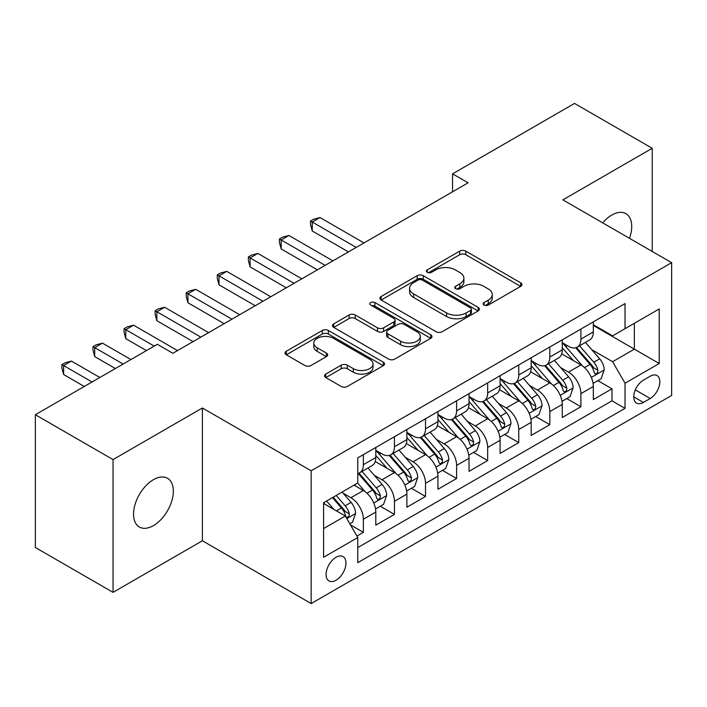 <?xml version="1.0" encoding="UTF-8"?>
<svg xmlns="http://www.w3.org/2000/svg" width="707" height="707" viewBox="0 0 707 707"><rect width="100%" height="100%" fill="white"/><g stroke="black" fill="none" stroke-linecap="round" stroke-linejoin="round"><path stroke-width="1.06" d="M484.03 305.062A3.022 1.741 0 0 0 488.307 305.062L520.714 286.353A4.313 2.492 0 0 0 521.978 284.585A4.313 2.492 0 0 0 520.714 282.827L465.807 251.126A4.313 2.492 0 0 0 459.709 251.126L427.293 269.844A3.022 1.741 0 0 0 426.409 271.073A3.022 1.741 0 0 0 427.293 272.301A3.022 1.741 0 0 0 431.562 272.301L435.759 269.88A13.804 7.971 0 0 1 455.281 269.88L459.859 272.522A13.804 7.971 0 0 1 463.898 278.16A13.804 7.971 0 0 1 459.859 283.799L455.662 286.22A3.022 1.741 0 0 0 454.778 287.449A3.022 1.741 0 0 0 455.662 288.686A3.022 1.741 0 0 0 459.939 288.686L464.128 286.264A13.804 7.971 0 0 1 483.65 286.264L488.228 288.907A13.804 7.971 0 0 1 492.266 294.536A13.804 7.971 0 0 1 488.228 300.175L484.03 302.596A3.022 1.741 0 0 0 483.146 303.833A3.022 1.741 0 0 0 484.03 305.062L484.03 302.596M153.446 525.61A28.13 16.243 120 0 0 171.819 500.821A28.13 16.243 120 0 0 167.506 478.286A28.13 16.243 120 0 0 153.446 479.682A28.13 16.243 120 0 0 135.064 504.462A28.13 16.243 120 0 0 139.376 527.007A28.13 16.243 120 0 0 153.446 525.61M629.495 238.33A28.13 16.243 120 0 0 625.889 213.638A28.13 16.243 120 0 0 611.829 215.034A28.13 16.243 120 0 0 602.7 222.864M336.019 580.244A14.06 8.122 120 0 0 345.21 567.854A14.06 8.122 120 0 0 343.054 556.577A14.06 8.122 120 0 0 336.019 557.275A14.06 8.122 120 0 0 326.828 569.674A14.06 8.122 120 0 0 328.985 580.942A14.06 8.122 120 0 0 336.019 580.244M325.794 374.056A4.313 2.492 0 0 0 324.531 375.815A4.313 2.492 0 0 0 325.794 377.573L341.198 386.473A4.313 2.492 0 0 0 347.296 386.473L383.291 365.687A4.313 2.492 0 0 0 384.555 363.928A4.313 2.492 0 0 0 383.291 362.17L328.384 330.469A4.313 2.492 0 0 0 322.286 330.469L286.291 351.246A4.313 2.492 0 0 0 285.027 353.014A4.313 2.492 0 0 0 286.291 354.773L304.894 365.51A4.313 2.492 0 0 0 311 365.51L326.404 356.62A4.313 2.492 0 0 0 327.668 354.861A4.313 2.492 0 0 0 326.404 353.093L317.178 347.773A11.542 6.663 0 0 1 313.793 343.063A11.542 6.663 0 0 1 320.916 336.903A11.542 6.663 0 0 1 333.492 338.344L369.646 359.218A11.542 6.663 0 0 1 373.022 363.928A11.542 6.663 0 0 1 365.899 370.088A11.542 6.663 0 0 1 353.323 368.639L347.296 365.166A4.313 2.492 0 0 0 341.198 365.166L325.794 374.056L325.794 377.573M202.388 408.001L113.04 459.585L35.35 414.726L35.35 547.501L113.04 592.351L202.388 540.775L311.16 603.566L311.16 470.791L202.388 408.001L202.388 540.775M652.225 251.453L652.225 148.284L562.878 199.869L671.65 262.668L311.16 470.791M652.225 148.284L574.535 103.434L452.56 173.851L452.56 191.8M35.35 414.726L157.325 344.3L172.862 353.279L468.096 182.821L452.56 173.851M436.069 331.698A4.313 2.492 0 0 0 442.167 331.698L478.162 310.921A4.313 2.492 0 0 0 479.426 309.153A4.313 2.492 0 0 0 478.162 307.395L423.254 275.695A4.313 2.492 0 0 0 417.157 275.695L381.161 296.48A4.313 2.492 0 0 0 379.898 298.239A4.313 2.492 0 0 0 381.161 299.998L436.069 331.698M371.838 305.716A3.022 1.741 0 0 1 374.904 306.14L374.904 302.552L430.731 334.782A4.313 2.492 0 0 1 431.995 336.541A4.313 2.492 0 0 1 430.731 338.308L394.736 359.085A4.313 2.492 0 0 1 388.629 359.085L333.722 327.385L333.722 323.859A4.313 2.492 0 0 0 332.458 325.627A4.313 2.492 0 0 0 333.722 327.385M333.722 323.859L349.125 314.969A4.313 2.492 0 0 1 355.232 314.969L377.494 327.827A4.313 2.492 0 0 0 383.601 327.827L393.817 321.924A4.313 2.492 0 0 0 395.08 320.165A4.313 2.492 0 0 0 393.817 318.406L370.636 305.017A3.022 1.741 0 0 1 369.752 303.789A3.022 1.741 0 0 1 371.617 302.172A3.022 1.741 0 0 1 374.904 302.552M356.92 536.065L363.363 532.336L350.469 524.894M343.134 493.203L350.937 497.71A17.578 10.145 60 0 1 363.363 519.238L375.797 512.062L375.797 525.16L394.444 514.396L380.304 506.23M374.206 475.263L382.01 479.77A17.578 10.145 60 0 1 394.444 501.298L406.878 494.122L406.878 507.219L425.517 496.455L411.377 488.29M405.288 457.323L413.091 461.821A17.578 10.145 60 0 1 425.517 483.358L437.951 476.182L437.951 489.279L456.598 478.515L442.458 470.349M436.36 439.383L444.164 443.881A17.578 10.145 60 0 1 456.598 465.418L469.033 458.233L469.033 471.339L487.671 460.566L473.531 452.409M467.442 421.434L475.245 425.941A17.578 10.145 60 0 1 487.671 447.469L500.105 440.293L500.105 453.39L518.752 442.626L504.612 434.46M498.515 403.494L506.318 408.001A17.578 10.145 60 0 1 518.752 429.529L531.178 422.353L531.178 435.45L549.825 424.686L535.685 416.52M529.596 385.554L537.4 390.061A17.578 10.145 60 0 1 549.825 411.589L562.259 404.413L562.259 417.51L580.907 406.746L580.907 393.649A17.578 10.145 -120 0 0 568.472 372.112L560.669 367.613M566.767 398.58L580.907 406.746M375.797 512.062A17.578 10.145 -120 0 0 363.363 490.534L354.039 485.152M406.878 494.122A17.578 10.145 -120 0 0 394.444 472.594L375.223 461.494M437.951 476.182A17.578 10.145 -120 0 0 425.517 454.645L406.304 443.554M469.033 458.233A17.578 10.145 -120 0 0 456.598 436.705L437.377 425.614M500.105 440.293A17.578 10.145 -120 0 0 487.671 418.765L468.458 407.665M531.178 422.353A17.578 10.145 -120 0 0 518.752 400.825L499.531 389.725M562.259 404.413A17.578 10.145 -120 0 0 549.825 382.885L530.612 371.785M650.21 376.239L643.37 380.189A13.627 7.865 120 0 0 634.471 392.199A13.627 7.865 120 0 0 636.556 403.114A13.627 7.865 120 0 0 643.37 402.442L650.21 398.492A13.627 7.865 120 0 0 659.11 386.482A13.627 7.865 120 0 0 657.015 375.567A13.627 7.865 120 0 0 650.21 376.239M311.16 603.566L671.65 395.443L671.65 262.668M323.585 528.571L345.343 516.013L357.777 537.541L357.777 562.657L625.032 408.354L625.032 383.238L612.607 361.71L591.75 349.665M357.777 537.541L323.585 557.275L323.585 502.73L357.777 482.996L357.777 457.88L625.032 303.577L625.032 328.693L659.216 308.959L659.216 363.504L625.032 383.238M375.797 450.341L382.01 453.929A17.578 10.145 60 0 0 390.803 454.804L403.237 447.628A17.578 10.145 -120 0 0 406.878 439.577L406.878 429.529M406.878 432.401L413.091 435.989A17.578 10.145 60 0 0 421.876 436.855L434.31 429.679A17.578 10.145 -120 0 0 437.951 421.637L437.951 411.589M437.951 414.461L444.164 418.049A17.578 10.145 60 0 0 452.957 418.915L465.392 411.739A17.578 10.145 -120 0 0 469.033 403.697L469.033 393.649M469.033 396.512L475.245 400.1A17.578 10.145 60 0 0 484.03 400.975L496.464 393.799A17.578 10.145 -120 0 0 500.105 385.748L500.105 375.7M500.105 378.572L506.318 382.16A17.578 10.145 60 0 0 515.111 383.035L527.546 375.859A17.578 10.145 -120 0 0 531.178 367.808L531.178 357.76M531.178 360.632L537.4 364.22A17.578 10.145 60 0 0 546.184 365.095L558.618 357.91A17.578 10.145 -120 0 0 562.259 349.868L562.259 339.82M357.777 547.589L611.979 400.825L611.979 388.806L593.332 399.57L593.332 386.473A17.578 10.145 -120 0 0 580.907 364.936L561.685 353.845M562.259 342.692L568.472 346.28A17.578 10.145 -120 0 0 577.266 347.146A17.578 10.145 -120 0 0 580.907 339.104L580.907 329.055M577.266 347.146L589.691 339.97A17.578 10.145 -120 0 0 593.332 331.928L593.332 321.879M363.363 454.645L363.363 464.693A17.578 10.145 60 0 1 359.722 472.744A17.578 10.145 60 0 1 357.777 473.451M359.722 472.744L372.156 465.568A17.578 10.145 -120 0 0 375.797 457.517L375.797 447.469M394.444 436.705L394.444 446.753A17.578 10.145 60 0 1 390.803 454.804M425.517 418.765L425.517 428.813A17.578 10.145 60 0 1 421.876 436.855M456.598 400.825L456.598 410.873A17.578 10.145 60 0 1 452.957 418.915M487.671 382.876L487.671 392.924A17.578 10.145 60 0 1 484.03 400.975M518.752 364.936L518.752 374.984A17.578 10.145 60 0 1 515.111 383.035M549.825 346.996L549.825 357.044A17.578 10.145 60 0 1 546.184 365.095M549.825 411.589L549.825 424.686M518.752 429.529L518.752 442.626M487.671 447.469L487.671 460.566M456.598 465.418L456.598 478.515M425.517 483.358L425.517 496.455M394.444 501.298L394.444 514.396M363.363 519.238L363.363 532.336M345.343 516.013L323.585 503.455M612.607 361.71L634.356 349.152L634.356 323.311L659.216 308.959M593.332 325.467L659.216 363.504M593.332 324.752L612.607 335.869L625.032 328.693M113.04 459.585L113.04 592.351M597.839 380.64L611.979 388.806M611.979 400.825L625.032 408.354M485.241 305.486L488.228 303.763A13.804 7.971 0 0 0 492.266 298.124L492.266 294.536M463.898 278.16L463.898 281.748A13.804 7.971 0 0 1 459.859 287.387L456.872 289.11M520.652 286.388L465.807 254.714A4.313 2.492 0 0 0 459.709 254.714L428.504 272.734M478.1 310.947L423.254 279.283A4.313 2.492 0 0 0 417.157 279.283L381.214 300.033M470.535 310.391A3.022 1.741 0 0 0 471.419 309.153A3.022 1.741 0 0 0 470.535 307.925L422.335 280.096A3.022 1.741 0 0 0 418.067 280.096L413.648 282.65A13.804 7.971 0 0 0 409.6 288.288A13.804 7.971 0 0 0 413.648 293.926L446.585 312.945A13.804 7.971 0 0 0 466.107 312.945L470.535 310.391L470.535 313.979A3.022 1.741 0 0 0 471.419 312.741L471.419 309.153M409.6 288.288L409.6 291.876A13.804 7.971 0 0 0 413.648 297.514L413.648 293.926M470.535 313.979L466.107 316.533A13.804 7.971 0 0 1 446.585 316.533L413.648 297.514M333.784 327.421L349.125 318.557L349.125 314.969M395.08 320.165L395.08 323.753A4.313 2.492 0 0 1 393.817 325.512L383.601 331.415A4.313 2.492 0 0 1 377.494 331.415L355.232 318.557A4.313 2.492 0 0 0 349.125 318.557M374.904 306.14L430.669 338.335M400.604 341.163A11.542 6.663 0 0 0 413.18 342.612A11.542 6.663 0 0 0 420.303 336.452A11.542 6.663 0 0 0 416.927 331.742L404.192 324.389A4.313 2.492 0 0 0 398.085 324.389L387.869 330.293A4.313 2.492 0 0 0 386.605 332.051A4.313 2.492 0 0 0 387.869 333.81L400.604 341.163L400.604 344.751A11.542 6.663 0 0 0 413.18 346.2A11.542 6.663 0 0 0 420.303 340.04L420.303 336.452M386.605 332.051L386.605 335.639A4.313 2.492 0 0 0 387.869 337.398L387.869 333.81M400.604 344.751L387.869 337.398M373.022 363.928L373.022 367.516A11.542 6.663 0 0 1 365.899 373.676A11.542 6.663 0 0 1 353.323 372.227L347.296 368.754A4.313 2.492 0 0 0 341.198 368.754L325.847 377.609M313.793 343.063L313.793 346.651A11.542 6.663 0 0 0 317.178 351.361L317.178 347.773M326.342 356.655L317.178 351.361M383.238 365.722L328.384 334.058A4.313 2.492 0 0 0 322.286 334.058L286.344 354.808M593.076 383.388L601.109 378.758L604.211 369.779A11.648 6.725 -120 0 0 599.677 358.847L585.476 342.409M582.63 366.076L565.794 346.58A33.618 19.407 -120 0 0 562.259 342.886M573.395 360.605L563.983 349.7A27.909 16.111 -120 0 0 562.259 347.826M363.99 242.934L320.015 217.544L312.247 222.033L312.247 231.003L348.445 251.904M575.684 347.782L590.045 364.405A11.648 6.725 60 0 1 594.198 372.43L595.047 373.809L596.62 373.588L597.671 372.306L597.928 370.282A11.648 6.725 -120 0 0 593.774 362.258L579.572 345.82M576.523 347.508L591.953 365.378A5.93 3.429 60 0 1 593.456 367.693L597.928 370.282M312.247 231.003L310.532 224.632L310.532 221.044L356.222 247.415M310.532 221.044L313.643 219.25L320.015 217.544M561.994 401.329L570.028 396.698L573.138 387.728A11.648 6.725 -120 0 0 568.596 376.787L554.403 360.349M551.557 384.016L534.713 364.52A33.618 19.407 -120 0 0 531.178 360.826M542.322 378.545L532.901 367.64A27.909 16.111 -120 0 0 531.178 365.766M332.909 260.874L288.942 235.484L281.165 239.973L281.165 248.944L317.372 269.844M544.602 365.722L558.963 382.354A11.648 6.725 60 0 1 563.117 390.37L563.965 391.758L565.538 391.537L566.59 390.255L566.846 388.223A11.648 6.725 -120 0 0 562.692 380.198L548.499 363.76M545.451 365.448L560.881 383.318A5.93 3.429 60 0 1 562.374 385.642L566.846 388.223M281.165 248.944L279.459 242.572L279.459 238.984L325.14 265.364M279.459 238.984L282.57 237.19L288.942 235.484M530.922 419.278L538.955 414.638L542.057 405.668A11.648 6.725 -120 0 0 537.523 394.727L523.321 378.289M520.476 401.956L503.64 382.46A33.618 19.407 -120 0 0 500.105 378.766M511.241 396.486L501.829 385.58A27.909 16.111 -120 0 0 500.105 383.707M301.836 278.814L257.861 253.424L250.092 257.914L250.092 266.884L286.291 287.784M513.529 383.662L527.89 400.295A11.648 6.725 60 0 1 532.044 408.319L532.892 409.698L534.465 409.477L535.517 408.195L535.773 406.163A11.648 6.725 -120 0 0 531.62 398.138L517.418 381.7M514.369 383.397L529.799 401.258A5.93 3.429 60 0 1 531.302 403.582L535.773 406.163M250.092 266.884L248.378 260.512L248.378 256.924L294.068 283.304M248.378 256.924L251.489 255.13L257.861 253.424M499.84 437.218L507.873 432.578L510.984 423.608A11.648 6.725 -120 0 0 506.442 412.676L492.249 396.229M489.403 419.905L472.559 400.401A33.618 19.407 -120 0 0 469.033 396.707M480.168 414.426L470.747 403.529A27.909 16.111 -120 0 0 469.033 401.647M270.754 296.754L226.788 271.373L219.011 275.854L219.011 284.824L255.218 305.733M482.448 401.603L496.809 418.235A11.648 6.725 60 0 1 500.963 426.259L501.811 427.638L503.384 427.417L504.436 426.135L504.692 424.103A11.648 6.725 -120 0 0 500.538 416.078L486.345 399.641M483.296 401.337L498.727 419.198A5.93 3.429 60 0 1 500.22 421.522L504.692 424.103M219.011 284.824L217.305 278.461L217.305 274.873L262.986 301.244M217.305 274.873L220.416 273.079L226.788 271.373M468.768 455.158L476.801 450.518L479.903 441.548A11.648 6.725 -120 0 0 475.369 430.616L461.167 414.178M458.322 437.845L441.486 418.35A33.618 19.407 -120 0 0 437.951 414.647M449.086 432.375L439.674 421.469A27.909 16.111 -120 0 0 437.951 419.596M239.682 314.703L195.706 289.313L187.938 293.794L187.938 302.773L224.137 323.673M451.375 419.551L465.736 436.175A11.648 6.725 60 0 1 469.89 444.199L470.738 445.578L472.311 445.357L473.363 444.076L473.619 442.043A11.648 6.725 -120 0 0 469.466 434.027L455.264 417.581M452.215 419.278L467.654 437.147A5.93 3.429 60 0 1 469.148 439.462L473.619 442.043M187.938 302.773L186.233 296.401L186.233 292.813L231.914 319.184M186.233 292.813L189.335 291.019L195.706 289.313M437.686 473.098L445.719 468.467L448.83 459.488A11.648 6.725 -120 0 0 444.288 448.556L430.095 432.118M427.249 455.785L410.405 436.29A33.618 19.407 -120 0 0 406.878 432.596M418.014 450.315L408.593 439.409A27.909 16.111 -120 0 0 406.878 437.536M208.6 332.644L164.634 307.253L156.857 311.743L156.857 320.713L193.064 341.614M420.294 437.492L434.655 454.115A11.648 6.725 60 0 1 438.808 462.139L439.657 463.527L441.23 463.297L442.282 462.024L442.538 459.992A11.648 6.725 -120 0 0 438.384 451.967L424.191 435.53M421.142 437.218L436.572 455.087A5.93 3.429 60 0 1 438.066 457.411L442.538 459.992M156.857 320.713L155.151 314.341L155.151 310.753L200.832 337.124M155.151 310.753L158.262 308.959L164.634 307.253M406.613 491.047L414.647 486.407L417.749 477.437A11.648 6.725 -120 0 0 413.215 466.496L399.013 450.059M396.167 473.725L379.332 454.23A33.618 19.407 -120 0 0 375.797 450.536M386.932 468.255L377.52 457.349A27.909 16.111 -120 0 0 375.797 455.476M177.528 350.584L133.552 325.193L125.784 329.683L125.784 338.653L146.446 350.584M389.221 455.432L403.582 472.064A11.648 6.725 60 0 1 407.736 480.088L408.584 481.467L410.157 481.246L411.209 479.965L411.465 477.932A11.648 6.725 -120 0 0 407.312 469.908L393.11 453.47M390.061 455.158L405.5 473.027A5.93 3.429 60 0 1 406.993 475.351L411.465 477.932M125.784 338.653L124.079 332.281L124.079 328.693L154.214 346.103M124.079 328.693L127.18 326.899L133.552 325.193M375.541 508.987L383.565 504.347L386.676 495.377A11.648 6.725 -120 0 0 382.142 484.445L367.94 467.999M365.095 491.665L357.662 483.058M355.86 486.195L354.649 484.799M130.91 359.554L102.48 343.142L94.703 347.623L94.703 356.593L115.374 368.524M358.14 473.372L372.501 490.004A11.648 6.725 60 0 1 376.654 498.028L377.503 499.407L379.076 499.186L380.127 497.905L380.384 495.872A11.648 6.725 -120 0 0 376.23 487.848L362.037 471.41M358.988 473.107L374.418 490.967A5.93 3.429 60 0 1 375.912 493.292L380.384 495.872M94.703 356.593L92.997 350.23L92.997 346.633L123.142 364.043M92.997 346.633L96.108 344.839L102.48 343.142M349.85 523.816L352.493 522.287L355.594 513.317A11.648 6.725 -120 0 0 351.061 502.385L342.117 492.037M333.775 509.332L326.581 501.007M324.778 504.144L323.585 502.757M99.837 377.494L71.398 361.083L63.63 365.563L63.63 374.542L84.292 386.473M332.484 497.595L341.428 507.944A11.648 6.725 60 0 1 345.582 515.969L346.43 517.347L348.003 517.126L349.055 515.845L349.311 513.812A11.648 6.725 -120 0 0 345.157 505.797L336.214 495.439M333.209 497.18L343.346 508.916A5.93 3.429 60 0 1 344.839 511.232L349.311 513.812M63.63 374.542L61.924 368.17L61.924 364.582L92.06 381.983M61.924 364.582L65.026 362.788L71.398 361.083M350.937 497.71L363.363 490.534M382.01 479.77L394.444 472.594M413.091 461.821L425.517 454.645M444.164 443.881L456.598 436.705M475.245 425.941L487.671 418.765M506.318 408.001L518.752 400.825M537.4 390.061L549.825 382.885M568.472 372.112L580.907 364.936M580.907 339.104L593.332 331.928M363.363 464.693L375.797 457.517M394.444 446.753L406.878 439.577M425.517 428.813L437.951 421.637M456.598 410.873L469.033 403.697M487.671 392.924L500.105 385.748M518.752 374.984L531.178 367.808M549.825 357.044L562.259 349.868M580.907 393.649L593.332 386.473M635.301 389.884L650.21 398.492M633.737 396.874L643.37 402.442M488.228 303.763L488.228 300.175M455.662 288.686L455.662 286.22M459.859 287.387L459.859 283.799M427.293 272.301L427.293 269.844M459.709 254.714L459.709 251.126M465.807 254.714L465.807 251.126M520.714 286.353L520.714 282.827M381.161 299.998L381.161 296.48M417.157 279.283L417.157 275.695M423.254 279.283L423.254 275.695M478.162 310.921L478.162 307.395M446.585 316.533L446.585 312.945M466.107 316.533L466.107 312.945M355.232 318.557L355.232 314.969M377.494 331.415L377.494 327.827M383.601 331.415L383.601 327.827M393.817 325.512L393.817 321.924M430.731 338.308L430.731 334.782M341.198 368.754L341.198 365.166M347.296 368.754L347.296 365.166M353.323 372.227L353.323 368.639M326.404 356.62L326.404 353.093M286.291 354.773L286.291 351.246M322.286 334.058L322.286 330.469M328.384 334.058L328.384 330.469M383.291 365.687L383.291 362.17M591.299 377.414L604.132 370.008M565.794 346.58L567.394 345.652M593.774 362.258L599.677 358.847M584.486 367.613L590.045 364.405M560.218 395.363L573.059 387.949M534.713 364.52L536.313 363.592M562.692 380.198L568.596 376.787M553.413 385.554L558.963 382.354M529.145 413.303L541.977 405.889M503.64 382.46L505.24 381.541M531.62 398.138L537.523 394.727M522.332 403.503L527.89 400.295M498.064 431.243L510.905 423.838M472.559 400.401L474.167 399.482M500.538 416.078L506.442 412.676M491.259 421.443L496.809 418.235M466.991 449.184L479.832 441.778M441.486 418.35L443.086 417.422M469.466 434.027L475.369 430.616M460.177 439.383L465.736 436.175M435.91 467.133L448.751 459.718M410.405 436.29L412.013 435.362M438.384 451.967L444.288 448.556M429.105 457.323L434.655 454.115M404.837 485.073L417.678 477.658M379.332 454.23L380.932 453.311M407.312 469.908L413.215 466.496M398.023 475.272L403.582 472.064M373.764 503.013L386.596 495.598M376.23 487.848L382.142 484.445M366.951 493.212L372.501 490.004M346.819 518.567L355.524 513.547M345.157 505.797L351.061 502.385M336.399 510.852L341.428 507.944"/></g></svg>
